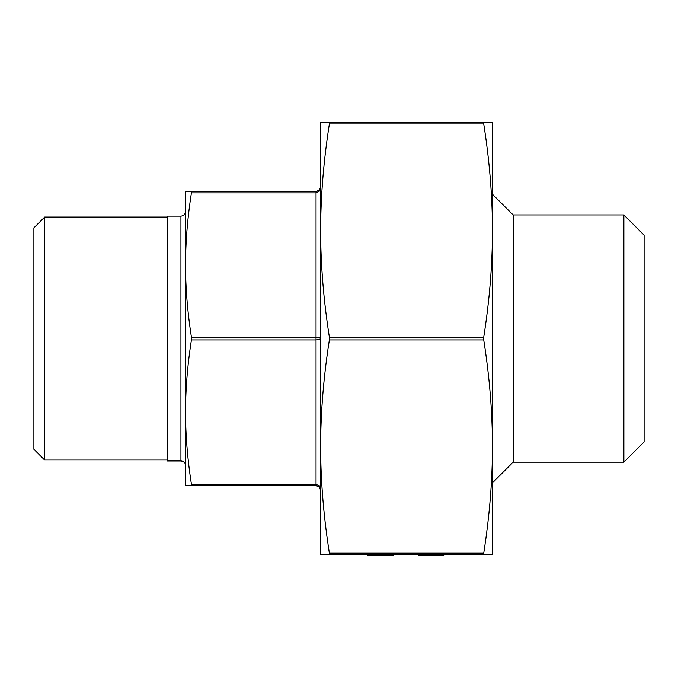 <?xml version="1.0" encoding="UTF-8"?>
<svg xmlns="http://www.w3.org/2000/svg" width="678" height="678" viewBox="0 0 678 678"><rect width="100%" height="100%" fill="white"/><g stroke="black" fill="none" stroke-linecap="round" stroke-linejoin="round"><path stroke-width="1.02" d="M492.465 194.264L513.144 214.934L623.879 214.934L644.1 235.156L644.1 441.929L623.879 462.142L623.879 214.934M513.144 214.934L513.144 462.142L623.879 462.142M329.457 554.129L320.618 554.502L320.618 122.582L329.364 122.582L329.364 123.964C323.576 160.83 320.66 196.366 320.618 230.562C320.66 264.759 323.576 300.295 329.364 337.161L329.364 339.915C323.576 376.79 320.66 412.326 320.618 446.522L320.618 536.12L320.618 446.522C320.66 480.719 323.576 516.255 329.364 553.121L329.364 554.502L483.728 554.502L483.728 553.121C489.516 516.255 492.431 480.719 492.465 446.522L492.465 540.713L492.465 446.522C492.431 412.326 489.516 376.79 483.728 339.915L483.728 337.161C489.516 300.295 492.431 264.759 492.465 230.562L492.465 136.363L492.465 230.562C492.431 196.366 489.516 160.83 483.728 123.964L483.634 122.947M320.618 140.965L320.618 150.152M513.144 462.142L492.465 482.821M167.152 217.045L44.697 217.045L44.697 460.031L167.152 460.031M44.697 460.031L33.9 449.234L33.9 227.842L44.697 217.045M191.51 485.211L185.535 485.575L185.535 265.022C185.535 287.896 187.492 311.939 191.416 337.161L191.416 339.915C187.492 365.137 185.535 389.189 185.535 412.055C185.535 434.929 187.492 458.981 191.416 484.202L191.416 485.575L316.024 485.575L319.27 486.923L320.618 490.169L319.27 485.948L320.618 489.965M180.933 460.955L180.933 216.129L167.152 216.129L167.152 460.955L180.933 460.955C183.73 461.226 185.255 462.76 185.535 465.549M319.27 339.517L320.618 338.542L319.27 337.568L316.024 337.161L316.024 339.915L319.27 339.517M191.416 191.501L191.416 192.883C187.492 218.104 185.535 242.148 185.535 265.022L185.535 191.501L316.024 191.501L319.27 190.162L320.618 186.908L319.27 191.137L316.024 192.883L316.024 337.161L191.416 337.161M329.364 122.582L492.465 122.582L492.465 554.502L483.728 554.502M319.27 485.948L316.024 484.202L316.024 485.575M319.109 486.762L320.618 490.169L319.27 486.923M393.071 554.502L393.071 555.418L367.823 555.418L367.823 554.502M374.68 555.418L374.68 554.502M383.926 555.418L383.926 554.502M377.604 555.418L377.604 554.502M418.47 554.502L418.47 555.418L444.031 555.418L444.031 554.502M443.412 555.418L443.412 554.502M419.097 555.418L419.097 554.502M316.024 191.501L316.024 192.883L191.416 192.883M191.416 339.915L316.024 339.915L316.024 484.202L191.416 484.202M329.364 339.915L483.728 339.915M329.364 123.964L483.728 123.964M483.728 337.161L329.364 337.161M483.728 553.121L329.364 553.121M180.933 216.129C183.73 215.858 185.255 214.324 185.535 211.536M319.118 190.306L320.618 186.908"/></g></svg>
